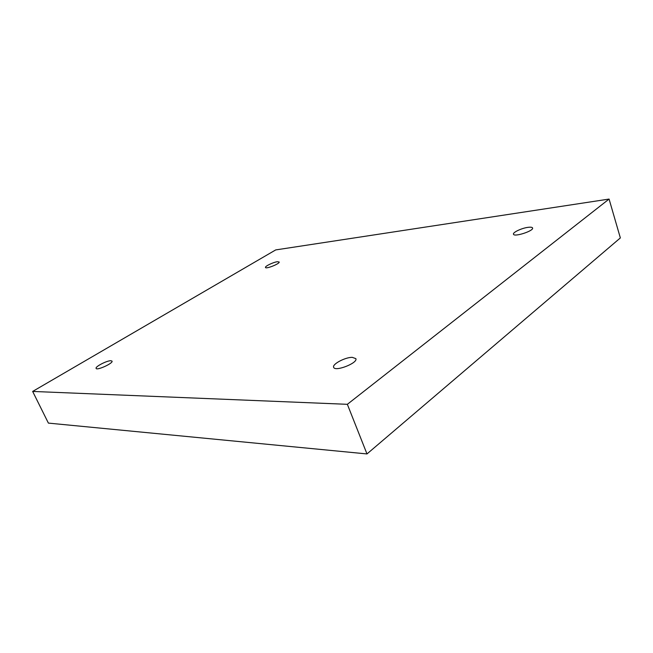 <?xml version="1.0" encoding="UTF-8"?>
<svg xmlns="http://www.w3.org/2000/svg" width="653" height="653" viewBox="0 0 653 653"><rect width="100%" height="100%" fill="white"/><g stroke="black" fill="none" stroke-linecap="round" stroke-linejoin="round"><path stroke-width="0.98" d="M32.65 391.433L48.395 423.103L366.986 453.933L620.35 237.929L609.078 199.067L275.705 249.919L32.65 391.433L347.355 404.313L366.986 453.933M347.355 404.313L609.078 199.067M352.245 357.346L355.844 358.628C358.219 362.978 334.842 372.088 333.642 367.288C331.961 364.252 345.184 357.215 352.245 357.346M110.83 360.717L112.03 361.109C113.508 363.15 96.775 370.814 96.113 368.39C94.914 366.774 106.831 360.578 110.83 360.717M277.337 261.731L279.158 261.984C280.21 263.583 265.836 269.346 265.485 267.469C264.71 266.334 273.297 262.188 277.337 261.731M528.032 227.342C530.718 226.999 532.236 227.211 532.579 227.979C534.015 230.868 513.935 237.374 513.487 234.182C512.597 232.419 521.788 228.101 528.032 227.342"/></g></svg>
